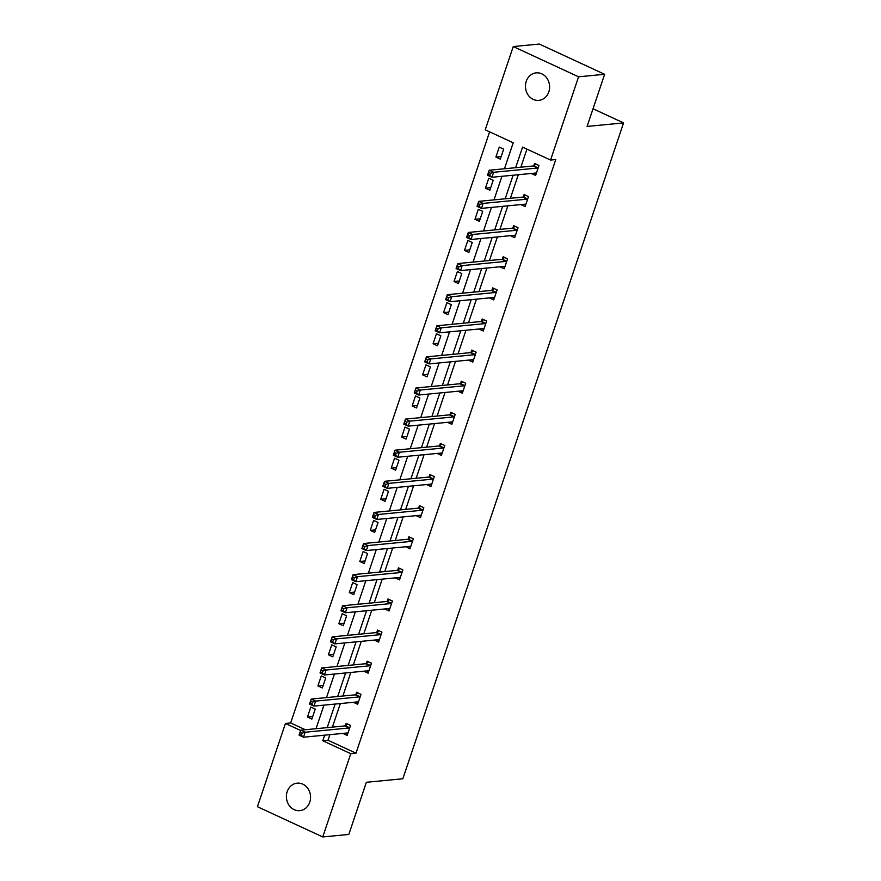 <?xml version="1.0" encoding="UTF-8"?>
<svg xmlns="http://www.w3.org/2000/svg" width="881" height="881" viewBox="0 0 881 881"><rect width="100%" height="100%" fill="white"/><g stroke="black" fill="none" stroke-linecap="round" stroke-linejoin="round"><path stroke-width="1.32" d="M548.819 91.844A13.81 12.07 84.5 0 1 538.853 100.357A13.81 12.07 84.5 0 1 526.221 81.382A13.81 12.07 84.5 0 1 536.199 72.87A13.81 12.07 84.5 0 1 548.819 91.844M309.782 802.139A13.81 12.07 84.5 0 1 299.804 810.652A13.81 12.07 84.5 0 1 287.184 791.678A13.81 12.07 84.5 0 1 297.15 783.165A13.81 12.07 84.5 0 1 309.782 802.139M504.461 168.767L513.216 142.777L485.233 129.815L513.249 46.561L539.304 44.05L604.63 74.29L587.087 126.435L623.572 122.911L402.848 778.771L366.364 782.284L348.821 834.439L322.754 836.95L257.428 806.71L285.444 723.455L300.641 730.492M489.594 131.842L290.664 722.949L285.444 723.455M513.249 46.561L578.575 76.812L550.559 160.056L522.576 147.105L515.638 167.687M604.63 74.29L578.575 76.812M623.572 122.911L593.034 108.77M520.836 204.579L525.153 206.572L528.501 196.606L524.096 194.558L523.336 196.793M499.901 266.789L504.207 268.793L507.566 258.816L503.15 256.778L502.401 259.003M478.967 329.009L483.273 331.003L486.631 321.036L482.215 318.988L481.466 321.224M458.032 391.219L462.338 393.223L465.697 383.246L461.281 381.209L460.532 383.433M437.086 453.44L441.403 455.433L444.751 445.467L440.346 443.418L439.586 445.654M416.151 515.649L420.457 517.654L423.816 507.676L419.4 505.639L418.651 507.863M395.217 577.87L399.522 579.863L402.881 569.897L398.465 567.849L397.716 570.084M374.271 640.091L378.588 642.084L381.947 632.106L377.531 630.069L376.782 632.294M353.336 702.3L357.653 704.293L361.001 694.327L356.585 692.279L355.836 694.514M526.937 149.12L520.858 167.192M518.314 174.724L510.385 198.291M507.852 205.835L499.912 229.401M497.38 236.945L489.451 260.512M486.918 268.044L478.978 291.622M476.445 299.155L468.516 322.721M465.972 330.265L458.043 353.832M455.51 361.375L447.57 384.942M445.037 392.474L437.108 416.052M434.564 423.585L426.635 447.152M424.102 454.695L416.162 478.262M413.63 485.805L405.7 509.372M403.157 516.905L395.228 540.482M392.695 548.015L384.755 571.582M382.222 579.125L374.293 602.692M371.76 610.236L363.82 633.802M361.287 641.335L353.358 664.913M350.814 672.445L342.885 696.012M340.352 703.556L332.412 727.122M329.879 734.666L328.007 740.238L355.99 753.189L555.768 159.56L550.559 160.056M342.874 733.41L347.18 735.404L350.539 725.437L346.123 723.389L345.374 725.625M363.809 671.19L368.115 673.183L371.474 663.217L367.058 661.179L366.309 663.404M384.744 608.98L389.061 610.973L392.408 601.007L387.992 598.959L387.244 601.194M405.678 546.76L409.995 548.753L413.343 538.787L408.938 536.749L408.178 538.974M426.624 484.55L430.93 486.543L434.289 476.577L429.873 474.529L429.124 476.764M447.559 422.329L451.865 424.323L455.224 414.356L450.808 412.319L450.059 414.544M468.494 360.12L472.811 362.113L476.158 352.147L471.742 350.098L470.994 352.334M489.429 297.899L493.745 299.892L497.104 289.926L492.688 287.878L491.939 290.113M510.374 235.69L514.68 237.683L518.039 227.716L513.623 225.668L512.874 227.904M531.309 173.469L535.615 175.462L538.974 165.496L534.558 163.448L533.809 165.683M355.99 753.189L350.77 753.696L322.754 836.95M316.026 728.708L323.955 705.141M326.499 697.598L334.428 674.031M336.96 666.488L344.889 642.921M347.433 635.388L355.362 611.81M357.895 604.278L365.835 580.711M368.368 573.168L376.297 549.601M378.841 542.057L386.77 518.491M389.303 510.958L397.243 487.38M399.776 479.848L407.705 456.281M410.249 448.737L418.178 425.171M420.711 417.627L428.651 394.06M431.183 386.528L439.112 362.95M441.656 355.417L449.585 331.851M452.118 324.307L460.047 300.74M462.591 293.197L470.52 269.63M473.053 262.098L480.993 238.52M483.526 230.987L491.455 207.42M493.999 199.877L501.928 176.31M324.671 735.161L322.787 740.745L350.77 753.696M513.105 175.231L505.176 198.798M502.633 206.33L494.704 229.908M492.171 237.441L484.242 261.018M481.698 268.551L473.769 292.118M471.236 299.661L463.296 323.228M460.763 330.771L452.834 354.338M450.29 361.871L442.361 385.449M439.828 392.981L431.888 416.548M429.355 424.091L421.426 447.658M418.882 455.202L410.953 478.768M408.421 486.301L400.481 509.879M397.948 517.411L390.019 540.978M387.475 548.522L379.546 572.088M377.013 579.632L369.084 603.199M366.54 610.731L358.611 634.309M356.078 641.842L348.138 665.408M345.605 672.952L337.676 696.519M335.132 704.062L327.203 727.629M290.664 722.949L305.322 729.743M503.657 149.153L500.309 159.12L495.893 157.071L499.252 147.105L503.657 149.153M493.195 180.253L489.836 190.23L485.42 188.182L488.779 178.215L493.195 180.253M482.722 211.363L479.374 221.34L474.958 219.292L478.306 209.326L482.722 211.363M472.26 242.473L468.901 252.44L464.485 250.402L467.844 240.425L472.26 242.473M461.787 273.584L458.428 283.55L454.012 281.502L457.371 271.535L461.787 273.584M451.314 304.683L447.966 314.66L443.55 312.612L446.898 302.646L451.314 304.683M440.852 335.793L437.494 345.77L433.078 343.722L436.436 333.756L440.852 335.793M430.38 366.903L427.021 376.87L422.616 374.832L425.964 364.855L430.38 366.903M419.907 398.014L416.559 407.98L412.143 405.943L415.502 395.965L419.907 398.014M409.445 429.113L406.086 439.09L401.67 437.042L405.029 427.076L409.445 429.113M398.972 460.223L395.613 470.201L391.208 468.152L394.556 458.186L398.972 460.223M388.499 491.334L385.151 501.3L380.735 499.263L384.094 489.285L388.499 491.334M378.037 522.444L374.678 532.41L370.262 530.373L373.621 520.396L378.037 522.444M367.564 553.543L364.216 563.521L359.8 561.472L363.148 551.506L367.564 553.543M357.102 584.654L353.744 594.631L349.328 592.583L352.686 582.616L357.102 584.654M346.629 615.764L343.271 625.73L338.855 623.693L342.213 613.716L346.629 615.764M336.157 646.874L332.809 656.841L328.393 654.803L331.741 644.826L336.157 646.874M325.695 677.985L322.336 687.951L317.92 685.903L321.279 675.936L325.695 677.985M315.222 709.084L311.863 719.061L307.458 717.013L310.806 707.047L315.222 709.084M328.007 740.238L322.787 740.745M312.722 716.506L307.458 717.013M323.195 685.396L317.92 685.903M333.668 654.286L328.393 654.803M344.13 623.186L338.855 623.693M354.603 592.076L349.328 592.583M365.075 560.966L359.8 561.472M375.537 529.855L370.262 530.373M386.01 498.756L380.735 499.263M396.472 467.646L391.208 468.152M406.945 436.536L401.67 437.042M417.418 405.425L412.143 405.943M427.88 374.326L422.616 374.832M438.353 343.216L433.078 343.722M448.825 312.105L443.55 312.612M459.287 280.995L454.012 281.502M469.76 249.896L464.485 250.402M480.233 218.785L474.958 219.292M490.695 187.675L485.42 188.182M501.168 156.565L495.893 157.071M345.77 733.124L347.654 734.005M301.985 733.234L300.212 732.419L299.54 734.413L301.313 735.228L301.985 733.234L305.167 732.221L303.482 737.21L299.066 735.172L300.751 730.184L305.167 732.221L349.151 727.981A2.158 0.936 114.8 0 0 349.592 727.794L349.779 727.662M347.929 733.168L347.819 733.069A2.158 0.936 114.8 0 0 347.709 733.003A2.158 0.936 114.8 0 0 347.477 732.959L303.482 737.21L301.313 735.228M300.212 732.419L300.751 730.184L344.735 725.933A2.158 0.936 114.8 0 0 345.176 725.757L347.61 724.083M299.54 734.413L299.066 735.172M356.232 702.025L358.115 702.895M312.447 702.135L310.685 701.309L310.013 703.302L311.775 704.128L312.447 702.135L315.629 701.122L313.955 706.099L309.539 704.062L311.213 699.073L315.629 701.122L359.624 696.871A2.158 0.936 114.8 0 0 360.065 696.684L360.252 696.552M358.402 702.069L358.281 701.959A2.158 0.936 114.8 0 0 358.182 701.893A2.158 0.936 114.8 0 0 357.95 701.86L313.955 706.099L311.775 704.128M310.685 701.309L311.213 699.073L355.208 694.823A2.158 0.936 114.8 0 0 355.649 694.646L358.082 692.973M310.013 703.302L309.539 704.062M366.705 670.915L368.588 671.785M322.92 671.025L321.158 670.21L320.486 672.203L322.248 673.018L322.92 671.025L326.102 670.012L324.428 675L320.012 672.952L321.686 667.963L326.102 670.012L370.097 665.761A2.158 0.936 114.8 0 0 370.527 665.584L370.725 665.452M368.864 670.959L368.754 670.859A2.158 0.936 114.8 0 0 368.654 670.782A2.158 0.936 114.8 0 0 368.412 670.749L324.428 675L322.248 673.018M321.158 670.21L321.686 667.963L365.681 663.723A2.158 0.936 114.8 0 0 366.111 663.536L368.544 661.862M320.486 672.203L320.012 672.952M377.178 639.804L379.061 640.674M333.392 639.914L331.619 639.099L330.948 641.093L332.721 641.908L333.392 639.914L336.575 638.901L334.89 643.89L330.474 641.842L332.159 636.864L336.575 638.901L380.559 634.65A2.158 0.936 114.8 0 0 380.999 634.474L381.187 634.342M379.337 639.848L379.226 639.749A2.158 0.936 114.8 0 0 379.116 639.672A2.158 0.936 114.8 0 0 378.885 639.639L334.89 643.89L332.721 641.908M331.619 639.099L332.159 636.864L376.143 632.613A2.158 0.936 114.8 0 0 376.583 632.426L379.017 630.752M330.948 641.093L330.474 641.842M387.64 608.694L389.523 609.575M343.854 608.804L342.092 607.989L341.421 609.982L343.183 610.797L343.854 608.804L347.037 607.791L345.363 612.78L340.947 610.731L342.621 605.754L347.037 607.791L391.032 603.551A2.158 0.936 114.8 0 0 391.472 603.364L391.66 603.232M389.809 608.738L389.688 608.639A2.158 0.936 114.8 0 0 389.589 608.573A2.158 0.936 114.8 0 0 389.347 608.529L345.363 612.78L343.183 610.797M342.092 607.989L342.621 605.754L386.616 601.503A2.158 0.936 114.8 0 0 387.056 601.327L389.49 599.653M341.421 609.982L340.947 610.731M398.113 577.595L399.996 578.465M354.327 577.705L352.565 576.879L351.893 578.872L353.655 579.698L354.327 577.705L357.51 576.692L355.825 581.669L351.42 579.632L353.094 574.643L357.51 576.692L401.494 572.441A2.158 0.936 114.8 0 0 401.934 572.254L402.132 572.121M400.271 577.639L400.161 577.529A2.158 0.936 114.8 0 0 400.051 577.462A2.158 0.936 114.8 0 0 399.82 577.429L355.825 581.669L353.655 579.698M352.565 576.879L353.094 574.643L397.089 570.392A2.158 0.936 114.8 0 0 397.518 570.216L399.952 568.542M351.893 578.872L351.42 579.632M408.575 546.484L410.469 547.354M364.789 546.594L363.027 545.78L362.355 547.773L364.128 548.588L364.789 546.594L367.972 545.581L366.298 550.57L361.882 548.522L363.567 543.533L367.972 545.581L411.967 541.33A2.158 0.936 114.8 0 0 412.407 541.154L412.594 541.022M410.744 546.528L410.634 546.429A2.158 0.936 114.8 0 0 410.524 546.352A2.158 0.936 114.8 0 0 410.293 546.319L366.298 550.57L364.128 548.588M363.027 545.78L363.567 543.533L407.551 539.293A2.158 0.936 114.8 0 0 407.991 539.106L410.425 537.432M362.355 547.773L361.882 548.522M419.048 515.374L420.931 516.244M375.262 515.484L373.5 514.669L372.828 516.662L374.59 517.477L375.262 515.484L378.445 514.471L376.771 519.46L372.355 517.411L374.029 512.434L378.445 514.471L422.44 510.22A2.158 0.936 114.8 0 0 422.869 510.044L423.067 509.912M421.217 515.418L421.096 515.319A2.158 0.936 114.8 0 0 420.997 515.242A2.158 0.936 114.8 0 0 420.755 515.209L376.771 519.46L374.59 517.477M373.5 514.669L374.029 512.434L418.023 508.183A2.158 0.936 114.8 0 0 418.464 507.996L420.898 506.322M372.828 516.662L372.355 517.411M429.521 484.264L431.404 485.145M385.735 484.374L383.962 483.559L383.29 485.552L385.063 486.367L385.735 484.374L388.917 483.361L387.233 488.349L382.828 486.301L384.501 481.323L388.917 483.361L432.901 479.121A2.158 0.936 114.8 0 0 433.342 478.934L433.54 478.801M431.679 484.308L431.569 484.209A2.158 0.936 114.8 0 0 431.459 484.143A2.158 0.936 114.8 0 0 431.227 484.098L387.233 488.349L385.063 486.367M383.962 483.559L384.501 481.323L428.496 477.073A2.158 0.936 114.8 0 0 428.926 476.896L431.36 475.222M383.29 485.552L382.828 486.301M439.982 453.164L441.877 454.034M396.197 453.275L394.435 452.449L393.763 454.442L395.525 455.268L396.197 453.275L399.379 452.261L397.705 457.239L393.289 455.202L394.974 450.213L399.379 452.261L443.374 448.011A2.158 0.936 114.8 0 0 443.815 447.823L444.002 447.691M442.152 453.208L442.042 453.098A2.158 0.936 114.8 0 0 441.932 453.032A2.158 0.936 114.8 0 0 441.7 452.999L397.705 457.239L395.525 455.268M394.435 452.449L394.974 450.213L438.958 445.962A2.158 0.936 114.8 0 0 439.399 445.786L441.833 444.112M393.763 454.442L393.289 455.202M450.455 422.054L452.338 422.924M406.67 422.164L404.908 421.349L404.236 423.343L405.998 424.157L406.67 422.164L409.852 421.151L408.178 426.129L403.762 424.091L405.436 419.103L409.852 421.151L453.847 416.9A2.158 0.936 114.8 0 0 454.277 416.724L454.475 416.592M452.614 422.098L452.504 421.999A2.158 0.936 114.8 0 0 452.405 421.922A2.158 0.936 114.8 0 0 452.162 421.889L408.178 426.129L405.998 424.157M404.908 421.349L405.436 419.103L449.431 414.863A2.158 0.936 114.8 0 0 449.872 414.676L452.294 413.002M404.236 423.343L403.762 424.091M460.928 390.944L462.811 391.814M417.142 391.054L415.369 390.239L414.698 392.232L416.471 393.047L417.142 391.054L420.325 390.041L418.64 395.029L414.224 392.981L415.909 388.003L420.325 390.041L464.309 385.79A2.158 0.936 114.8 0 0 464.75 385.614L464.937 385.482M463.087 390.988L462.977 390.889A2.158 0.936 114.8 0 0 462.866 390.812A2.158 0.936 114.8 0 0 462.635 390.779L418.64 395.029L416.471 393.047M415.369 390.239L415.909 388.003L459.893 383.753A2.158 0.936 114.8 0 0 460.334 383.565L462.767 381.891M414.698 392.232L414.224 392.981M471.39 359.833L473.273 360.714M427.604 359.944L425.842 359.129L425.171 361.122L426.933 361.937L427.604 359.944L430.787 358.93L429.113 363.919L424.697 361.871L426.371 356.893L430.787 358.93L474.782 354.691A2.158 0.936 114.8 0 0 475.222 354.503L475.41 354.371M473.56 359.877L473.438 359.778A2.158 0.936 114.8 0 0 473.339 359.712A2.158 0.936 114.8 0 0 473.108 359.668L429.113 363.919L426.933 361.937M425.842 359.129L426.371 356.893L470.366 352.642A2.158 0.936 114.8 0 0 470.806 352.466L473.24 350.792M425.171 361.122L424.697 361.871M481.863 328.734L483.746 329.604M438.077 328.844L436.315 328.018L435.643 330.012L437.405 330.838L438.077 328.844L441.26 327.831L439.586 332.809L435.17 330.771L436.844 325.783L441.26 327.831L485.255 323.58A2.158 0.936 114.8 0 0 485.684 323.393L485.883 323.261M484.021 328.778L483.911 328.668A2.158 0.936 114.8 0 0 483.812 328.602A2.158 0.936 114.8 0 0 483.57 328.569L439.586 332.809L437.405 330.838M436.315 328.018L436.844 325.783L480.839 321.532A2.158 0.936 114.8 0 0 481.268 321.356L483.702 319.682M435.643 330.012L435.17 330.771M492.336 297.624L494.219 298.494M448.55 297.734L446.777 296.919L446.105 298.912L447.878 299.727L448.55 297.734L451.733 296.721L450.048 301.698L445.632 299.661L447.317 294.672L451.733 296.721L495.717 292.47A2.158 0.936 114.8 0 0 496.157 292.294L496.344 292.162M494.494 297.668L494.384 297.558A2.158 0.936 114.8 0 0 494.274 297.492A2.158 0.936 114.8 0 0 494.043 297.459L450.048 301.698L447.878 299.727M446.777 296.919L447.317 294.672L491.301 290.433A2.158 0.936 114.8 0 0 491.741 290.245L494.175 288.572M446.105 298.912L445.632 299.661M502.798 266.514L504.681 267.384M459.012 266.624L457.25 265.809L456.578 267.802L458.34 268.617L459.012 266.624L462.195 265.61L460.521 270.599L456.105 268.551L457.779 263.562L462.195 265.61L506.19 261.36A2.158 0.936 114.8 0 0 506.63 261.183L506.817 261.051M504.967 266.558L504.846 266.458A2.158 0.936 114.8 0 0 504.747 266.381A2.158 0.936 114.8 0 0 504.505 266.348L460.521 270.599L458.34 268.617M457.25 265.809L457.779 263.562L501.774 259.322A2.158 0.936 114.8 0 0 502.214 259.135L504.648 257.461M456.578 267.802L456.105 268.551M513.271 235.403L515.154 236.284M469.485 235.513L467.712 234.698L467.051 236.692L468.813 237.507L469.485 235.513L472.668 234.5L470.983 239.489L466.578 237.441L468.252 232.463L472.668 234.5L516.651 230.26A2.158 0.936 114.8 0 0 517.092 230.073L517.29 229.941M515.429 235.447L515.319 235.348A2.158 0.936 114.8 0 0 515.209 235.282A2.158 0.936 114.8 0 0 514.978 235.238L470.983 239.489L468.813 237.507M467.712 234.698L468.252 232.463L512.246 228.212A2.158 0.936 114.8 0 0 512.676 228.036L515.11 226.362M467.051 236.692L466.578 237.441M523.732 204.304L525.627 205.174M479.947 204.414L478.185 203.588L477.513 205.581L479.286 206.407L479.947 204.414L483.129 203.401L481.455 208.379L477.039 206.341L478.724 201.353L483.129 203.401L527.124 199.15A2.158 0.936 114.8 0 0 527.565 198.963L527.752 198.831M525.902 204.348L525.792 204.238A2.158 0.936 114.8 0 0 525.682 204.172A2.158 0.936 114.8 0 0 525.45 204.139L481.455 208.379L479.286 206.407M478.185 203.588L478.724 201.353L522.708 197.102A2.158 0.936 114.8 0 0 523.149 196.926L525.583 195.252M477.513 205.581L477.039 206.341M534.205 173.194L536.089 174.064M490.42 173.304L488.658 172.489L487.986 174.482L489.748 175.297L490.42 173.304L493.602 172.291L491.928 177.268L487.512 175.231L489.186 170.242L493.602 172.291L537.597 168.04A2.158 0.936 114.8 0 0 538.027 167.864L538.225 167.731M536.375 173.238L536.254 173.128A2.158 0.936 114.8 0 0 536.155 173.061A2.158 0.936 114.8 0 0 535.912 173.028L491.928 177.268L489.748 175.297M488.658 172.489L489.186 170.242L533.181 166.002A2.158 0.936 114.8 0 0 533.622 165.815L536.055 164.141M487.986 174.482L487.512 175.231M349.151 727.981L344.735 725.933M349.592 727.794L345.176 725.757M359.624 696.871L355.208 694.823M360.065 696.684L355.649 694.646M370.097 665.761L365.681 663.723M370.527 665.584L366.111 663.536M380.559 634.65L376.143 632.613M380.999 634.474L376.583 632.426M391.032 603.551L386.616 601.503M391.472 603.364L387.056 601.327M401.494 572.441L397.089 570.392M401.934 572.254L397.518 570.216M411.967 541.33L407.551 539.293M412.407 541.154L407.991 539.106M422.44 510.22L418.023 508.183M422.869 510.044L418.464 507.996M432.901 479.121L428.496 477.073M433.342 478.934L428.926 476.896M443.374 448.011L438.958 445.962M443.815 447.823L439.399 445.786M453.847 416.9L449.431 414.863M454.277 416.724L449.872 414.676M464.309 385.79L459.893 383.753M464.75 385.614L460.334 383.565M474.782 354.691L470.366 352.642M475.222 354.503L470.806 352.466M485.255 323.58L480.839 321.532M485.684 323.393L481.268 321.356M495.717 292.47L491.301 290.433M496.157 292.294L491.741 290.245M506.19 261.36L501.774 259.322M506.63 261.183L502.214 259.135M516.651 230.26L512.246 228.212M517.092 230.073L512.676 228.036M527.124 199.15L522.708 197.102M527.565 198.963L523.149 196.926M537.597 168.04L533.181 166.002M538.027 167.864L533.622 165.815"/></g></svg>

